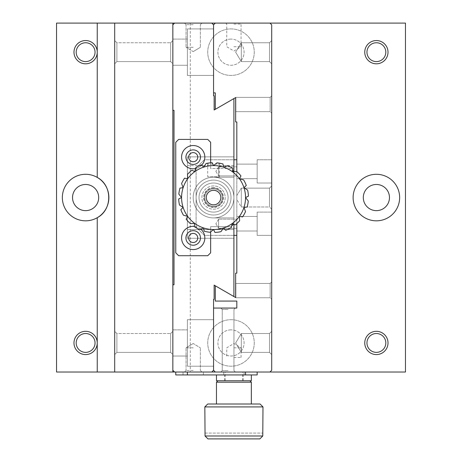<?xml version="1.0" encoding="UTF-8"?>
<svg xmlns="http://www.w3.org/2000/svg" width="462" height="462" viewBox="0 0 462 462"><rect width="100%" height="100%" fill="white"/><g stroke="black" fill="none" stroke-linecap="round" stroke-linejoin="round"><path stroke-width="0.35" stroke-dasharray="2.31 1.73" d="M204.833 433.085L262.774 433.085L205.041 433.085L205.041 435.995L262.774 435.995L262.982 433.085M207.969 438.9L259.846 438.9M262.982 406.918L204.833 406.918M207.738 404.007L260.077 404.007M233.905 404.007L251.351 404.007L233.905 404.007M251.351 382.201L216.464 382.201M233.905 380.746L249.902 380.746L233.905 380.746M251.351 380.746L216.464 380.746M233.905 374.93L251.351 374.93L233.905 374.93M218.613 219.173L218.613 228.286L218.613 219.173L218.613 228.286L218.613 219.173L215.875 223.729L218.613 219.173L236.815 219.173L236.815 228.286L236.815 219.173L236.815 228.286L236.815 219.173L218.613 219.173M218.613 166.834L218.613 175.947L218.613 166.834L218.613 175.947L218.613 166.834L215.875 171.39L218.613 166.834L236.815 166.834L236.815 175.947L236.815 166.834L236.815 175.947L236.815 166.834L218.613 166.834M213.554 206.988A9.425 9.425 0 0 1 204.129 197.563A9.425 9.425 0 0 1 213.554 188.132A9.425 9.425 0 0 1 222.979 197.563A9.425 9.425 0 0 1 213.554 206.988A9.425 9.425 0 0 0 221.72 192.85A9.425 9.425 0 0 0 205.388 192.85A9.425 9.425 0 0 0 213.554 206.988M233.905 46.726L241.06 46.726L233.905 46.726M236.815 216.464L236.815 231L236.815 216.464L236.815 231L236.815 216.464L257.167 216.464L257.167 231L257.167 216.464L257.167 231L257.167 216.464L236.815 216.464M236.815 164.125L236.815 178.661L236.815 164.125L236.815 178.661L236.815 164.125L257.167 164.125L257.167 178.661L257.167 164.125L257.167 178.661L257.167 164.125L236.815 164.125M213.554 209.194A11.631 11.631 0 0 0 223.625 191.747A11.631 11.631 0 0 0 203.482 191.747A11.631 11.631 0 0 0 213.554 209.194M213.554 185.932A11.631 11.631 0 0 0 203.482 203.378A11.631 11.631 0 0 0 223.625 203.378A11.631 11.631 0 0 0 213.554 185.932A11.631 11.631 0 0 0 201.923 197.563A11.631 11.631 0 0 0 213.554 209.194A11.631 11.631 0 0 0 225.185 197.563A11.631 11.631 0 0 0 213.554 185.932M236.815 235.36L204.308 235.36L196.107 227.16L196.107 167.96L204.308 159.76L236.815 159.76L236.815 235.36L236.815 159.76M233.905 235.36L204.308 235.36L196.107 227.16L196.107 167.96L204.308 159.76L233.905 159.76M233.905 24.093L241.06 24.093L233.905 24.093M228.095 309.471L222.239 309.471L228.095 309.471M228.095 370.605L222.239 370.605L228.095 370.605M271.708 40.546L269.502 42.752L271.708 40.546L269.502 42.752L241.308 42.752L241.308 61.602L241.308 42.752L241.308 61.602L241.308 42.752L241.308 61.602L241.308 42.752L235.643 52.177L241.308 42.752L235.643 52.177L241.308 61.602L235.643 52.177L241.308 61.602L269.502 61.602L269.502 42.752L269.502 61.602L269.502 42.752L241.308 42.752L269.502 42.752L269.502 61.602L269.502 42.752L269.502 61.602L271.708 63.808L271.708 40.546L271.708 63.808L271.708 40.546L271.708 63.808L271.708 40.546L271.708 63.808L269.502 61.602L271.708 63.808M271.708 331.318L269.502 333.518L271.708 331.318L269.502 333.518L241.308 333.518L241.308 352.373L241.308 333.518L241.308 352.373L241.308 333.518L241.308 352.373L241.308 333.518L235.643 342.948L241.308 333.518L235.643 342.948L241.308 352.373L235.643 342.948L241.308 352.373L269.502 352.373L269.502 333.518L269.502 352.373L269.502 333.518L241.308 333.518L269.502 333.518L269.502 352.373L269.502 333.518L269.502 352.373L271.708 354.579L271.708 331.318L271.708 354.579L271.708 331.318L271.708 354.579L271.708 331.318L271.708 354.579L269.502 352.373L271.708 354.579M228.095 308.056L220.824 308.056L228.095 308.056M236.815 308.056L236.815 301.074L215.298 301.074L215.298 285.799L235.655 297.551L235.655 273.163L236.815 273.163L236.815 121.962L235.655 121.962L235.655 97.574L215.298 109.327L215.298 92.885L213.554 92.885L213.554 24.844L215.298 23.1L269.964 23.1L271.708 24.844L271.708 370.276L269.964 372.026L215.298 372.026L213.554 370.276L213.554 308.056L236.815 308.056M235.868 297.759L235.868 283.46L235.868 297.759L235.868 283.46L235.868 297.759L235.655 283.818L235.868 297.759L270.137 297.759L270.137 283.46L270.137 297.759L270.137 283.46L270.137 297.759L235.868 297.759M235.655 297.395L235.655 283.818L235.655 297.395M241.308 206.988L241.308 188.132L241.308 206.988L241.308 188.132L241.308 206.988L236.815 199.515L236.815 195.611L236.815 199.515L241.308 206.988L269.502 206.988L269.502 188.132L269.502 206.988L269.502 188.132L269.502 206.988L241.308 206.988M236.815 199.515L236.815 195.611L236.815 199.515M235.868 111.665L235.868 97.367L235.868 111.665L235.868 97.367L235.868 111.665L235.655 97.73L235.868 111.665L270.137 111.665L270.137 97.367L270.137 111.665L270.137 97.367L270.137 111.665L235.868 111.665M235.655 111.302L235.655 97.73L235.655 111.302M233.905 23.1L242.048 23.1L233.905 23.1M228.095 372.026L220.824 372.026L228.095 372.026M233.905 372.026L242.631 372.026L233.905 372.026M257.167 212.098L257.167 235.36L257.167 212.098L257.167 235.36L257.167 212.098L271.708 212.098L271.708 235.36L271.708 212.098L271.708 235.36L271.708 212.098L257.167 212.098M257.167 159.76L257.167 183.021L257.167 159.76L257.167 183.021L257.167 159.76L271.708 159.76L271.708 183.021L271.708 159.76L271.708 183.021L271.708 159.76L257.167 159.76M236.815 223.568L236.815 171.552M271.708 299.33L271.708 281.884L271.708 299.33L271.708 281.884L271.708 299.33L270.137 297.759L271.708 299.33M271.708 113.236L271.708 95.79L271.708 113.236L271.708 95.79L271.708 113.236L270.137 111.665L271.708 113.236M271.708 209.194L271.708 185.932L271.708 209.194L271.708 185.932L271.708 209.194L269.502 206.988L271.708 209.194M233.905 347.817L241.06 347.817L233.905 347.817M233.905 357.484L241.06 357.484L233.905 357.484M174.007 284.794L174.007 110.331L172.846 110.331L172.846 24.844L174.59 23.1L211.81 23.1L213.554 24.844L213.554 95.79L214.137 95.79L214.137 109.991L233.905 98.579L233.905 296.54L214.137 285.123L214.137 299.33L213.554 299.33L213.554 370.276L211.81 372.026L174.59 372.026L172.846 370.276L172.846 284.794L174.007 284.794M233.905 171.39L231 168.486L210.649 168.486L210.649 142.313L207.738 139.409L178.661 139.409L175.756 142.313L175.756 252.806L178.661 255.717L207.738 255.717L210.649 252.806L210.649 226.64L231 226.64L233.905 223.729L233.905 224.272M210.649 162.791L210.649 168.486L231 168.486L232.64 170.12M233.905 217.914L233.905 177.206L233.905 217.914L213.554 217.914A20.351 20.351 0 0 1 193.203 197.563A20.351 20.351 0 0 1 213.554 177.206L233.905 177.206L213.554 177.206A20.351 20.351 0 0 0 193.203 197.563A20.351 20.351 0 0 0 213.554 217.914L233.905 217.914M233.905 165.575L233.905 229.545L233.905 156.855L233.905 165.575L187.387 165.575L187.387 238.271L233.905 238.271L233.905 229.545L233.905 238.271L187.387 238.271L187.387 156.855L187.387 165.575L233.905 165.575M233.553 224.082L233.905 223.729L233.905 171.616M213.554 28.915L213.554 75.439L213.554 28.915L213.554 75.439L213.554 28.915L187.387 28.915L187.387 75.439L187.387 28.915L187.387 75.439L187.387 28.915L213.554 28.915M193.203 23.1L184.477 23.1L193.203 23.1M172.846 39.091L172.846 65.263L172.846 39.091L172.846 65.263L172.846 39.091L187.387 39.091L187.387 65.263L187.387 39.091L187.387 65.263L187.387 39.091L172.846 39.091M172.846 329.862L172.846 356.029L172.846 329.862L172.846 356.029L172.846 329.862L187.387 329.862L187.387 356.029L187.387 329.862L187.387 356.029L187.387 329.862L172.846 329.862M187.364 372.026L211.81 372.026L175.756 372.026L187.364 372.026L187.364 374.93L257.167 374.93L257.167 372.026L211.81 372.026M213.554 319.687L213.554 366.21L213.554 319.687L213.554 366.21L213.554 319.687L187.387 319.687L187.387 366.21L187.387 319.687L187.387 366.21L187.387 319.687L213.554 319.687M231.647 225.993L231 226.64L210.649 226.64L210.649 231.86M213.554 206.283A8.72 8.72 0 0 0 221.107 193.203A8.72 8.72 0 0 0 206 193.203A8.72 8.72 0 0 0 213.554 206.283M200.722 229.083A11.631 11.631 0 0 0 194.219 226.368M195.628 168.543A11.631 11.631 0 0 0 201.715 165.096M213.554 188.837A8.72 8.72 0 0 0 206 201.923A8.72 8.72 0 0 0 221.107 201.923A8.72 8.72 0 0 0 213.554 188.837M213.554 212.098A14.536 14.536 0 0 0 226.143 190.292A14.536 14.536 0 0 0 200.964 190.292A14.536 14.536 0 0 0 213.554 212.098A14.536 14.536 0 0 1 200.964 190.292A14.536 14.536 0 0 1 226.143 190.292A14.536 14.536 0 0 1 213.554 212.098M233.905 156.855L187.387 156.855L233.905 156.855M193.203 24.671L186.047 24.671L193.203 24.671M215.298 372.026L257.167 372.026M187.364 374.93L175.756 374.93L175.756 372.026M213.554 204.712A7.149 7.149 0 0 0 220.703 197.563A7.149 7.149 0 0 0 213.554 190.413A7.149 7.149 0 0 0 206.404 197.563A7.149 7.149 0 0 0 213.554 204.712M193.203 249.584A11.631 11.631 0 0 0 203.274 232.138A11.631 11.631 0 0 0 183.125 232.138A11.631 11.631 0 0 0 193.203 249.584M193.203 145.536A11.631 11.631 0 0 0 183.125 162.982A11.631 11.631 0 0 0 203.274 162.982A11.631 11.631 0 0 0 193.203 145.536M213.554 190.413A7.149 7.149 0 0 1 219.745 201.137A7.149 7.149 0 0 1 207.363 201.137A7.149 7.149 0 0 1 213.554 190.413M193.203 47.309L186.047 47.309L193.203 47.309M223.729 372.026L244.086 372.026L223.729 372.026L223.729 374.93L244.086 374.93L223.729 374.93L223.729 372.026M193.203 374.93L183.021 374.93L193.203 374.93M244.086 374.93L244.086 372.026L244.086 374.93M193.203 372.026L183.021 372.026L193.203 372.026M193.203 245.224A7.271 7.271 0 0 0 199.497 234.321A7.271 7.271 0 0 0 186.902 234.321A7.271 7.271 0 0 0 193.203 245.224M193.203 149.896A7.271 7.271 0 0 0 186.902 160.805A7.271 7.271 0 0 0 199.497 160.805A7.271 7.271 0 0 0 193.203 149.896M193.203 370.449L186.047 370.449L193.203 370.449M193.203 242.51A4.556 4.556 0 0 0 197.147 235.678A4.556 4.556 0 0 0 189.253 235.678A4.556 4.556 0 0 0 193.203 242.51M193.203 152.61A4.556 4.556 0 0 0 189.253 159.448A4.556 4.556 0 0 0 197.147 159.448A4.556 4.556 0 0 0 193.203 152.61M193.203 347.817L186.047 347.817L193.203 347.817M114.692 23.1L114.692 372.026M114.692 354.579L114.692 331.318L114.692 354.579L114.692 331.318L114.692 354.579L116.898 352.373L116.898 333.518L116.898 352.373L116.898 333.518L116.898 352.373L114.692 354.579M114.692 63.808L114.692 40.546L114.692 63.808L114.692 40.546L114.692 63.808L116.898 61.602L116.898 42.752L116.898 61.602L116.898 42.752L116.898 61.602L114.692 63.808M211.81 23.1L174.59 23.1M269.964 23.1L215.298 23.1M56.537 23.1L405.463 23.1L405.463 372.026L56.537 372.026L56.537 23.1M269.964 372.026L174.59 372.026M97.245 177.414A23.262 23.262 0 0 0 63.144 203.58A23.262 23.262 0 0 0 97.245 217.706M172.846 372.026L172.846 23.1M172.846 331.318L172.846 354.579L172.846 331.318L172.846 354.579L172.846 331.318L170.64 333.518L170.64 352.373L170.64 333.518L170.64 352.373L116.898 352.373L170.64 352.373L170.64 333.518L172.846 331.318M172.846 40.546L172.846 63.808L172.846 40.546L172.846 63.808L172.846 40.546L170.64 42.752L170.64 61.602L170.64 42.752L170.64 61.602L116.898 61.602L170.64 61.602L170.64 42.752L172.846 40.546M231 319.687A23.262 23.262 0 0 1 251.143 354.579A23.262 23.262 0 0 1 210.857 354.579A23.262 23.262 0 0 1 231 319.687A23.262 23.262 0 0 0 210.857 354.579A23.262 23.262 0 0 0 251.143 354.579A23.262 23.262 0 0 0 231 319.687M231 28.915A23.262 23.262 0 0 1 251.143 63.808A23.262 23.262 0 0 1 210.857 63.808A23.262 23.262 0 0 1 231 28.915A23.262 23.262 0 0 0 210.857 63.808A23.262 23.262 0 0 0 251.143 63.808A23.262 23.262 0 0 0 231 28.915M231 329.862A13.086 13.086 0 0 0 219.669 349.486A13.086 13.086 0 0 0 242.331 349.486A13.086 13.086 0 0 0 231 329.862A13.086 13.086 0 0 1 242.331 349.486A13.086 13.086 0 0 1 219.669 349.486A13.086 13.086 0 0 1 231 329.862M231 39.091A13.086 13.086 0 0 0 219.669 58.72A13.086 13.086 0 0 0 242.331 58.72A13.086 13.086 0 0 0 231 39.091A13.086 13.086 0 0 1 242.331 58.72A13.086 13.086 0 0 1 219.669 58.72A13.086 13.086 0 0 1 231 39.091M376.386 184.477A13.086 13.086 0 0 0 365.055 204.106A13.086 13.086 0 0 0 387.716 204.106A13.086 13.086 0 0 0 376.386 184.477M85.614 184.477A13.086 13.086 0 0 0 74.284 204.106A13.086 13.086 0 0 0 96.945 204.106A13.086 13.086 0 0 0 85.614 184.477M85.614 331.318A11.631 11.631 0 0 0 75.543 348.764A11.631 11.631 0 0 0 95.686 348.764A11.631 11.631 0 0 0 85.614 331.318M85.614 40.546A11.631 11.631 0 0 0 75.543 57.993A11.631 11.631 0 0 0 95.686 57.993A11.631 11.631 0 0 0 85.614 40.546M376.386 40.546A11.631 11.631 0 0 0 366.314 57.993A11.631 11.631 0 0 0 386.457 57.993A11.631 11.631 0 0 0 376.386 40.546M376.386 331.318A11.631 11.631 0 0 0 366.314 348.764A11.631 11.631 0 0 0 386.457 348.764A11.631 11.631 0 0 0 376.386 331.318M376.386 174.301A23.262 23.262 0 0 0 356.237 209.194A23.262 23.262 0 0 0 396.529 209.194A23.262 23.262 0 0 0 376.386 174.301M85.614 333.518A9.425 9.425 0 0 1 93.78 347.661A9.425 9.425 0 0 1 77.454 347.661A9.425 9.425 0 0 1 85.614 333.518M85.614 42.752A9.425 9.425 0 0 1 93.78 56.89A9.425 9.425 0 0 1 77.454 56.89A9.425 9.425 0 0 1 85.614 42.752M376.386 42.752A9.425 9.425 0 0 1 384.546 56.89A9.425 9.425 0 0 1 368.22 56.89A9.425 9.425 0 0 1 376.386 42.752M376.386 333.518A9.425 9.425 0 0 1 384.546 347.661A9.425 9.425 0 0 1 368.22 347.661A9.425 9.425 0 0 1 376.386 333.518M239.622 220.755A34.893 34.893 0 0 1 235.17 224.954L232.351 223.435A31.982 31.982 0 0 0 239.432 216.36L239.622 220.755M245.513 211.567A34.893 34.893 0 0 1 242.573 216.932L239.432 216.36A31.982 31.982 0 0 0 243.971 207.444L245.513 211.567M231.179 227.674A34.893 34.893 0 0 1 225.647 230.29L223.435 227.98A31.982 31.982 0 0 0 232.351 223.435L231.179 227.674M221.009 231.647A34.893 34.893 0 0 1 214.94 232.426L213.554 229.545A31.982 31.982 0 0 0 223.435 227.98L221.009 231.647M210.112 232.282A34.893 34.893 0 0 1 204.1 231.15L203.673 227.98A31.982 31.982 0 0 0 213.554 229.545L210.112 232.282M199.549 229.522A34.893 34.893 0 0 1 194.184 226.582L194.756 223.435A31.982 31.982 0 0 0 203.673 227.98L199.549 229.522M190.361 223.631A34.893 34.893 0 0 1 186.163 219.179L187.676 216.36A31.982 31.982 0 0 0 194.756 223.435L190.361 223.631M183.437 215.188A34.893 34.893 0 0 1 180.821 209.656L183.137 207.444A31.982 31.982 0 0 0 187.676 216.36L183.437 215.188M179.47 205.018A34.893 34.893 0 0 1 178.69 198.949L181.572 197.563A31.982 31.982 0 0 0 183.137 207.444L179.47 205.018M178.834 194.121A34.893 34.893 0 0 1 179.966 188.103L183.137 187.676A31.982 31.982 0 0 0 181.572 197.563L178.834 194.121M181.595 183.558A34.893 34.893 0 0 1 184.534 178.188L187.676 178.759A31.982 31.982 0 0 0 183.137 187.676L181.595 183.558M187.485 174.37A34.893 34.893 0 0 1 191.938 170.172L194.756 171.685A31.982 31.982 0 0 0 187.676 178.759L187.485 174.37M195.928 167.446A34.893 34.893 0 0 1 201.461 164.83L203.673 167.14A31.982 31.982 0 0 0 194.756 171.685L195.928 167.446M206.098 163.473A34.893 34.893 0 0 1 212.168 162.699L213.554 165.575A31.982 31.982 0 0 0 203.673 167.14L206.098 163.473M209.153 162.947L212.168 162.699M212.838 164.085L207.698 164.085L212.838 164.085L213.554 165.575L216.996 162.838C221.217 163.427 221.217 163.427 216.996 162.838A34.893 34.893 0 0 1 223.007 163.975L223.435 167.14A31.982 31.982 0 0 0 213.554 165.575L216.996 162.838L219.358 163.155M227.558 165.604A34.893 34.893 0 0 1 232.923 168.543L232.351 171.685A31.982 31.982 0 0 0 223.435 167.14L227.558 165.604M236.746 171.494A34.893 34.893 0 0 1 240.945 175.947L239.432 178.759A31.982 31.982 0 0 0 232.351 171.685L236.746 171.494M243.67 179.937A34.893 34.893 0 0 1 246.286 185.47L243.971 187.676A31.982 31.982 0 0 0 239.432 178.759L243.67 179.937M247.638 190.107A34.893 34.893 0 0 1 248.417 196.177L245.536 197.563A31.982 31.982 0 0 0 243.971 187.676L247.638 190.107M248.279 201.005A34.893 34.893 0 0 1 247.141 207.016L243.971 207.444A31.982 31.982 0 0 0 245.536 197.563L248.279 201.005M206.918 163.305L207.698 164.085L207.698 176.755L219.41 176.755L207.698 176.755L219.41 176.755L219.41 164.085L215.431 164.085L219.41 164.085L220.189 163.305M225.185 197.563A11.631 11.631 0 0 1 207.738 207.634A11.631 11.631 0 0 1 207.738 187.491A11.631 11.631 0 0 1 225.185 197.563M213.554 187.676A9.887 9.887 0 0 0 204.989 202.506A9.887 9.887 0 0 0 222.118 202.506A9.887 9.887 0 0 0 213.554 187.676M231 197.563A17.446 17.446 0 0 0 204.833 182.455A17.446 17.446 0 0 0 204.833 212.67A17.446 17.446 0 0 0 231 197.563A17.446 17.446 0 0 1 204.833 212.67A17.446 17.446 0 0 1 204.833 182.455A17.446 17.446 0 0 1 231 197.563A17.446 17.446 0 0 0 204.833 182.455A17.446 17.446 0 0 0 204.833 212.67A17.446 17.446 0 0 0 231 197.563A17.446 17.446 0 0 1 204.833 212.67A17.446 17.446 0 0 1 204.833 182.455A17.446 17.446 0 0 1 231 197.563M222.28 197.563A8.72 8.72 0 0 0 209.194 190.009A8.72 8.72 0 0 0 209.194 205.116A8.72 8.72 0 0 0 222.28 197.563A8.72 8.72 0 0 1 209.194 205.116A8.72 8.72 0 0 1 209.194 190.009A8.72 8.72 0 0 1 222.28 197.563M233.905 197.563A20.351 20.351 0 0 1 203.378 215.188A20.351 20.351 0 0 1 203.378 179.937A20.351 20.351 0 0 1 233.905 197.563A20.351 20.351 0 0 1 203.378 215.188A20.351 20.351 0 0 1 203.378 179.937A20.351 20.351 0 0 1 233.905 197.563M220.824 197.563A7.271 7.271 0 0 0 209.921 191.268A7.271 7.271 0 0 0 209.921 203.858A7.271 7.271 0 0 0 220.824 197.563M233.905 229.545L187.387 229.545L233.905 229.545M245.536 374.93L245.536 372.026M190.292 23.1L190.292 372.026M215.875 223.729L218.613 228.286L215.875 223.729M215.875 171.39L218.613 175.947L215.875 171.39M236.815 228.286L218.613 228.286L236.815 228.286M236.815 175.947L218.613 175.947L236.815 175.947M225.768 23.1L226.755 24.093L226.755 46.726L233.905 51.022L241.06 46.726L241.06 24.093L242.048 23.1M243.214 380.746L243.214 374.93M224.601 380.746L224.601 374.93M222.239 309.471L222.239 370.605L220.824 372.026L222.239 370.605L220.824 372.026L222.239 370.605L222.239 309.471L222.239 370.605L222.239 309.471L220.824 308.056L222.239 309.471M233.945 309.471L233.945 370.605L235.36 372.026L233.945 370.605L235.36 372.026L233.945 370.605L233.945 309.471L233.945 370.605L233.945 309.471L235.36 308.056L233.945 309.471M257.167 231L236.815 231L257.167 231M257.167 178.661L236.815 178.661L257.167 178.661M235.655 283.818L235.868 283.46L235.655 283.818M236.815 195.611L241.308 188.132L236.815 195.611M235.655 97.73L235.868 97.367L235.655 97.73M242.631 380.746L242.631 372.026M225.185 380.746L225.185 372.026M270.137 283.46L235.868 283.46L270.137 283.46L271.708 281.884L270.137 283.46M270.137 97.367L235.868 97.367L270.137 97.367L271.708 95.79L270.137 97.367M269.502 188.132L241.308 188.132L269.502 188.132L271.708 185.932L269.502 188.132M269.502 61.602L241.308 61.602L269.502 61.602M269.502 352.373L241.308 352.373L269.502 352.373M271.708 235.36L257.167 235.36L271.708 235.36M271.708 183.021L257.167 183.021L271.708 183.021M241.06 357.484L241.06 347.817L233.905 343.52L226.755 347.817L226.755 357.484M213.554 75.439L187.387 75.439L213.554 75.439M200.352 24.671L201.923 23.1L200.352 24.671L200.352 47.309L200.352 24.671M186.047 24.671L184.477 23.1L186.047 24.671L186.047 47.309L186.047 24.671M187.387 65.263L172.846 65.263L187.387 65.263M187.387 356.029L172.846 356.029L187.387 356.029M213.554 366.21L187.387 366.21L213.554 366.21M193.203 51.605L200.352 47.309L193.203 51.605L186.047 47.309L193.203 51.605M203.378 374.93L203.378 372.026L203.378 374.93M183.021 374.93L183.021 372.026L183.021 374.93M186.047 370.449L184.477 372.026L186.047 370.449L186.047 347.817L186.047 370.449M200.352 370.449L201.923 372.026L200.352 370.449L200.352 347.817L200.352 370.449M193.203 343.52L186.047 347.817L193.203 343.52L200.352 347.817L193.203 343.52M116.898 333.518L114.692 331.318L116.898 333.518L170.64 333.518L116.898 333.518M116.898 42.752L114.692 40.546L116.898 42.752L170.64 42.752L116.898 42.752M170.64 352.373L172.846 354.579L170.64 352.373M170.64 61.602L172.846 63.808L170.64 61.602"/><path stroke-width="0.69" d="M205.041 433.085L204.833 406.918L262.982 406.918L262.774 435.995L259.846 438.9L262.774 435.995L205.041 435.995L207.969 438.9L205.041 435.995L205.041 433.085M207.969 438.9L259.846 438.9M262.982 406.918L260.077 404.007L207.738 404.007L204.833 406.918M216.464 404.007L216.464 382.201L251.351 382.201L251.351 404.007M216.464 374.93L216.464 380.746L251.351 380.746L251.351 374.93M236.815 223.568L236.815 273.163L235.655 273.163L235.655 297.551L215.298 285.799L215.298 301.074L236.815 301.074L236.815 308.056L213.554 308.056L213.554 370.276L215.298 372.026L269.964 372.026L271.708 370.276L271.708 24.844L269.964 23.1L215.298 23.1L213.554 24.844L213.554 95.79L214.137 95.79L214.137 109.991L233.905 98.579L233.905 171.616M236.815 159.76L233.905 159.76M233.905 235.36L236.815 235.36M233.905 224.272L233.905 296.54L214.137 285.123L214.137 299.33L213.554 299.33L213.554 370.276L211.81 372.026L174.59 372.026L172.846 370.276L172.846 284.794L174.007 284.794L174.007 110.331L172.846 110.331L172.846 24.844L174.59 23.1L211.81 23.1L213.554 24.844L213.554 92.885L215.298 92.885L215.298 109.327L235.655 97.574L235.655 121.962L236.815 121.962L236.815 171.552M210.649 231.86L210.649 252.806L207.738 255.717L178.661 255.717L175.756 252.806L175.756 142.313L178.661 139.409L207.738 139.409L210.649 142.313L210.649 162.791M232.64 170.12L233.905 171.39M233.553 224.082L231.647 225.993M194.219 226.368A11.631 11.631 0 0 0 181.583 237.445A11.631 11.631 0 0 0 204.117 241.961A11.631 11.631 0 0 0 200.722 229.083M201.715 165.096A11.631 11.631 0 0 0 193.203 145.536A11.631 11.631 0 0 0 181.635 158.385A11.631 11.631 0 0 0 195.628 168.543M257.167 372.026L257.167 374.93L187.387 374.93L187.387 372.026M211.81 372.026L215.298 372.026M175.756 372.026L175.756 374.93L187.387 374.93M193.203 245.224A7.271 7.271 0 0 1 186.902 234.321A7.271 7.271 0 0 1 199.497 234.321A7.271 7.271 0 0 1 193.203 245.224M193.203 149.896A7.271 7.271 0 0 1 199.497 160.805A7.271 7.271 0 0 1 186.902 160.805A7.271 7.271 0 0 1 193.203 149.896M193.203 242.51A4.556 4.556 0 0 1 189.253 235.678A4.556 4.556 0 0 1 197.147 235.678A4.556 4.556 0 0 1 193.203 242.51M193.203 152.61A4.556 4.556 0 0 1 197.147 159.448A4.556 4.556 0 0 1 189.253 159.448A4.556 4.556 0 0 1 193.203 152.61M97.245 372.026L114.692 372.026L114.692 23.1L56.537 23.1L56.537 372.026L97.245 372.026L97.245 342.948A11.631 11.631 0 0 1 85.614 354.579A11.631 11.631 0 0 1 73.984 342.948A11.631 11.631 0 0 1 85.614 331.318A11.631 11.631 0 0 1 97.245 342.948L97.245 217.706C112.514 209.783 112.589 185.412 97.245 177.414L97.245 52.177A11.631 11.631 0 0 1 85.614 63.808A11.631 11.631 0 0 1 73.984 52.177A11.631 11.631 0 0 1 85.614 40.546A11.631 11.631 0 0 1 97.245 52.177L97.245 23.1M174.59 23.1L114.692 23.1M269.964 372.026L405.463 372.026L405.463 23.1L269.964 23.1M215.298 23.1L211.81 23.1M114.692 372.026L172.846 372.026L172.846 23.1M174.59 372.026L172.846 372.026M97.245 217.706A23.262 23.262 0 0 1 63.144 203.58A23.262 23.262 0 0 1 97.245 177.414A23.262 23.262 0 0 1 97.245 217.706M376.386 174.301A23.262 23.262 0 0 1 396.529 209.194A23.262 23.262 0 0 1 356.237 209.194A23.262 23.262 0 0 1 376.386 174.301M376.386 63.808A11.631 11.631 0 0 1 366.314 46.362A11.631 11.631 0 0 1 386.457 46.362A11.631 11.631 0 0 1 376.386 63.808M376.386 354.579A11.631 11.631 0 0 1 366.314 337.133A11.631 11.631 0 0 1 386.457 337.133A11.631 11.631 0 0 1 376.386 354.579M85.614 184.477A13.086 13.086 0 0 1 96.945 204.106A13.086 13.086 0 0 1 74.284 204.106A13.086 13.086 0 0 1 85.614 184.477M85.614 352.373A9.425 9.425 0 0 0 95.045 342.948A9.425 9.425 0 0 0 85.614 333.518A9.425 9.425 0 0 0 76.19 342.948A9.425 9.425 0 0 0 85.614 352.373M85.614 61.602A9.425 9.425 0 0 0 95.045 52.177A9.425 9.425 0 0 0 85.614 42.752A9.425 9.425 0 0 0 76.19 52.177A9.425 9.425 0 0 0 85.614 61.602M376.386 61.602A9.425 9.425 0 0 0 385.81 52.177A9.425 9.425 0 0 0 376.386 42.752A9.425 9.425 0 0 0 366.955 52.177A9.425 9.425 0 0 0 376.386 61.602M376.386 352.373A9.425 9.425 0 0 0 385.81 342.948A9.425 9.425 0 0 0 376.386 333.518A9.425 9.425 0 0 0 366.955 342.948A9.425 9.425 0 0 0 376.386 352.373M376.386 184.477A13.086 13.086 0 0 1 387.716 204.106A13.086 13.086 0 0 1 365.055 204.106A13.086 13.086 0 0 1 376.386 184.477M239.622 220.755A34.893 34.893 0 0 1 235.17 224.954L232.351 223.435A31.982 31.982 0 0 1 223.435 227.98L225.647 230.29A34.893 34.893 0 0 0 231.179 227.674L232.351 223.435A31.982 31.982 0 0 0 239.432 216.36L242.573 216.932A34.893 34.893 0 0 0 245.513 211.567L243.971 207.444A31.982 31.982 0 0 1 239.432 216.36L239.622 220.755M221.009 231.647A34.893 34.893 0 0 1 214.94 232.426L213.554 229.545A31.982 31.982 0 0 1 203.673 227.98L204.1 231.15A34.893 34.893 0 0 0 210.112 232.282L213.554 229.545A31.982 31.982 0 0 0 223.435 227.98L221.009 231.647M199.549 229.522A34.893 34.893 0 0 1 194.184 226.582L194.756 223.435A31.982 31.982 0 0 1 187.676 216.36L186.163 219.179A34.893 34.893 0 0 0 190.361 223.631L194.756 223.435A31.982 31.982 0 0 0 203.673 227.98L199.549 229.522M183.437 215.188A34.893 34.893 0 0 1 180.821 209.656L183.137 207.444A31.982 31.982 0 0 1 181.572 197.563L178.69 198.949A34.893 34.893 0 0 0 179.47 205.018L183.137 207.444A31.982 31.982 0 0 0 187.676 216.36L183.437 215.188M178.834 194.121A34.893 34.893 0 0 1 179.966 188.103L183.137 187.676A31.982 31.982 0 0 1 187.676 178.759L184.534 178.188A34.893 34.893 0 0 0 181.595 183.558L183.137 187.676A31.982 31.982 0 0 0 181.572 197.563L178.834 194.121M187.485 174.37A34.893 34.893 0 0 1 191.938 170.172L194.756 171.685A31.982 31.982 0 0 1 203.673 167.14L201.461 164.83A34.893 34.893 0 0 0 195.928 167.446L194.756 171.685A31.982 31.982 0 0 0 187.676 178.759L187.485 174.37M216.996 162.838L213.554 165.575A31.982 31.982 0 0 0 203.673 167.14L206.098 163.473A34.893 34.893 0 0 1 212.168 162.699C205.272 163.415 205.272 163.415 212.168 162.699L213.554 165.575A31.982 31.982 0 0 1 223.435 167.14L223.007 163.975A34.893 34.893 0 0 0 216.996 162.838L213.554 165.575L212.838 164.085M227.558 165.604A34.893 34.893 0 0 1 232.923 168.543L232.351 171.685A31.982 31.982 0 0 1 239.432 178.759L240.945 175.947A34.893 34.893 0 0 0 236.746 171.494L232.351 171.685A31.982 31.982 0 0 0 223.435 167.14L227.558 165.604M243.67 179.937A34.893 34.893 0 0 1 246.286 185.47L243.971 187.676A31.982 31.982 0 0 1 245.536 197.563L248.417 196.177A34.893 34.893 0 0 0 247.638 190.107L243.971 187.676A31.982 31.982 0 0 0 239.432 178.759L243.67 179.937M245.536 197.563A31.982 31.982 0 0 1 243.971 207.444L247.141 207.016A34.893 34.893 0 0 0 248.279 201.005L245.536 197.563M206.918 163.305L209.153 162.947M219.358 163.155L220.189 163.305M220.824 197.563A7.271 7.271 0 0 0 209.921 191.268A7.271 7.271 0 0 0 209.921 203.858A7.271 7.271 0 0 0 220.824 197.563M245.536 372.026L245.536 374.93M217.914 380.746L216.464 382.201M249.902 380.746L251.351 382.201"/></g></svg>
